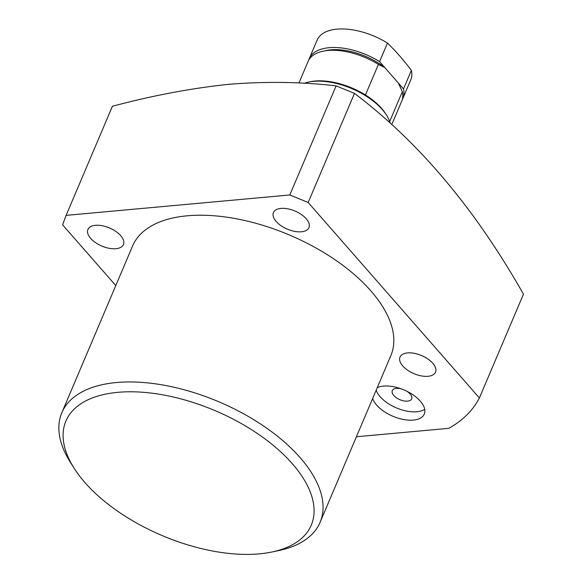 <?xml version="1.0" encoding="UTF-8"?>
<svg xmlns="http://www.w3.org/2000/svg" width="583" height="583" viewBox="0 0 583 583"><rect width="100%" height="100%" fill="white"/><g stroke="black" fill="none" stroke-linecap="round" stroke-linejoin="round"><path stroke-width="0.87" d="M117.853 392.337A133.267 67.839 -157 0 0 73.997 468.032A133.267 67.839 -157 0 0 259.333 553.85A133.267 67.839 -157 0 0 271.838 552.014A133.267 67.839 -157 0 0 287.587 458.559A133.267 67.839 -157 0 0 117.853 392.337M73.997 468.032L70.324 462.21A140.284 71.41 23 0 1 61.82 412.72A140.284 71.41 23 0 1 116.491 382.528A140.284 71.41 23 0 1 264.718 426.792A140.284 71.41 23 0 1 320.082 522.346A140.284 71.41 23 0 1 278.579 550.607L271.838 552.014M372.632 398.553A28.057 14.284 -157 0 0 413.347 420.095A28.057 14.284 -157 0 0 424.278 414.054A28.057 14.284 -157 0 0 413.201 394.946A28.057 14.284 -157 0 0 383.556 386.092A28.057 14.284 -157 0 0 377.252 387.673M376.173 390.216A28.057 14.284 -157 0 0 416.881 411.758A28.057 14.284 -157 0 0 424.715 409.317M401.344 388.883A10.523 5.356 -157 0 0 396.404 388.38A10.523 5.356 -157 0 0 392.308 390.646A10.523 5.356 -157 0 0 396.455 397.81A10.523 5.356 -157 0 0 407.575 401.133A10.523 5.356 -157 0 0 411.671 398.867A10.523 5.356 -157 0 0 406.657 391.142M229.279 84.258C191.625 88.171 152.666 95.517 112.402 106.281L66.098 215.375L289.809 194.977L336.114 85.883C302.081 81.882 266.467 81.343 229.279 84.258M95.43 225.322A19.29 9.816 23 0 1 115.813 231.407A19.29 9.816 23 0 1 123.428 244.547A19.29 9.816 23 0 1 115.908 248.701A19.29 9.816 23 0 1 95.525 242.615A19.29 9.816 23 0 1 87.916 229.476A19.29 9.816 23 0 1 95.43 225.322M280.948 208.408A19.29 9.816 23 0 1 301.331 214.493A19.29 9.816 23 0 1 308.946 227.632A19.29 9.816 23 0 1 301.426 231.786A19.29 9.816 23 0 1 281.042 225.701A19.29 9.816 23 0 1 273.434 212.562A19.29 9.816 23 0 1 280.948 208.408M407.532 352.919A19.29 9.816 23 0 1 427.915 359.011A19.29 9.816 23 0 1 435.53 372.143A19.29 9.816 23 0 1 428.009 376.297A19.29 9.816 23 0 1 407.634 370.212A19.29 9.816 23 0 1 400.018 357.073A19.29 9.816 23 0 1 407.532 352.919M320.082 522.346L390.85 355.623A140.284 71.41 -157 0 0 335.487 260.069A140.284 71.41 -157 0 0 187.26 215.805A140.284 71.41 -157 0 0 132.589 245.997L61.82 412.72M115.791 285.568L62.629 224.87L66.098 215.375M356.417 436.762L448.823 428.33A238.483 121.395 -157 0 0 479.394 397.963L308.167 202.483L289.809 194.977M336.114 85.883L354.479 93.389C418.944 142.135 475.269 209.064 523.454 294.167L479.394 397.963M354.479 93.389L308.167 202.483M390.114 122.933A52.608 26.782 -157 0 0 386.573 115.245A52.608 26.782 -157 0 0 382.259 109.517A52.608 26.782 -157 0 0 308.48 82.094A52.608 26.782 -157 0 0 304.1 83.303M386.573 115.245L385.655 113.787A50.852 25.885 -157 0 0 381.486 108.249A50.852 25.885 -157 0 0 365.439 94.978A50.852 25.885 -157 0 0 310.163 81.744L308.48 82.094M389.67 121.519L402.328 91.706L398.327 83.012L384.773 67.541L378.411 64.407L365.439 94.978M378.411 64.407A50.852 25.885 -157 0 0 323.135 51.18L326.509 50.473A47.347 24.1 23 0 1 384.773 67.541M391.827 124.456L401.716 101.165A50.852 25.885 -157 0 0 402.328 91.706M323.135 51.18A50.852 25.885 -157 0 0 308.094 61.419L298.919 83.026M402.226 99.737A50.852 25.885 -157 0 0 402.889 98.381L410.767 79.835A50.852 25.885 -157 0 0 411.379 70.383A276.838 172.845 84.8 0 0 387.469 43.084A50.852 25.885 -157 0 0 336.959 29.15A50.852 25.885 -157 0 0 317.145 40.096L309.274 58.643A50.852 25.885 -157 0 0 308.764 60.064M402.889 98.381A50.852 25.885 -157 0 0 403.502 88.929L411.379 70.383M309.274 58.643A50.852 25.885 -157 0 1 379.591 61.63L403.502 88.929M379.591 61.63L387.469 43.084"/></g></svg>
